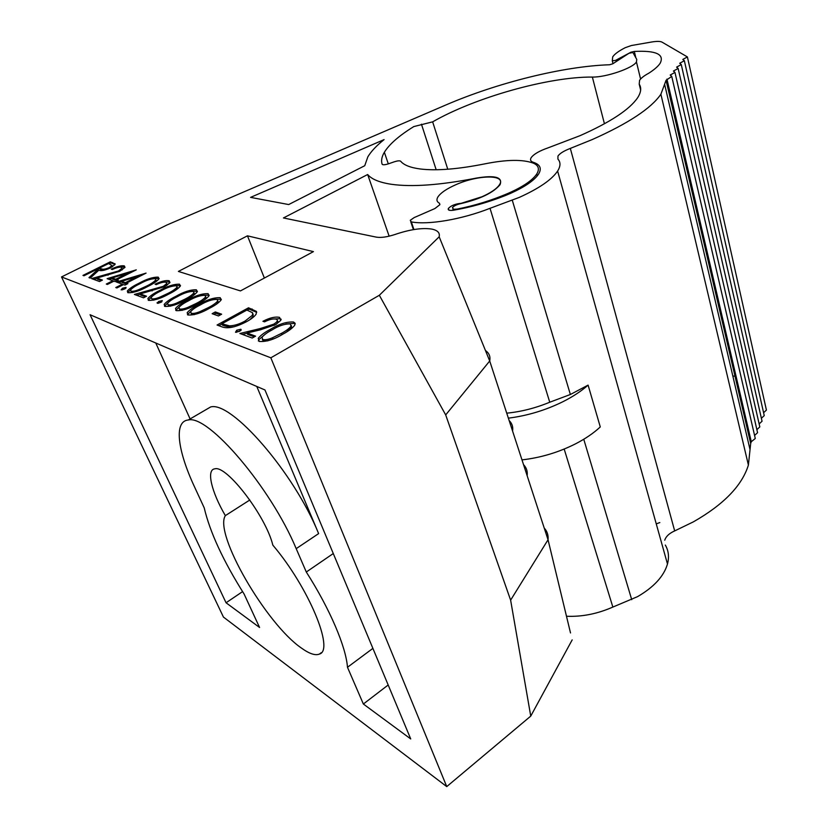 <?xml version="1.0" encoding="UTF-8"?>
<svg xmlns="http://www.w3.org/2000/svg" width="828" height="828" viewBox="0 0 828 828"><rect width="100%" height="100%" fill="white"/><g stroke="black" fill="none" stroke-linecap="round" stroke-linejoin="round"><path stroke-width="1.24" d="M635.852 57.805L634.32 51.44L630.926 52.216L615.514 60.403L612.296 60.837L612.699 56.884C614.583 54.048 618.775 50.984 625.264 47.672L631.402 45.519L651.501 42.031C656.656 41.183 660.133 41.193 661.945 42.083L687.395 56.925L682.81 59.44L684.352 60.713L679.726 63.259L681.268 64.553L676.6 67.13L678.142 68.455L673.423 71.063L674.965 72.409L670.214 75.048L671.746 76.424L666.064 80.306L660.889 94.226C651.336 108.261 628.504 123.351 592.393 139.497L570.326 148.409C563.951 150.862 559.831 153.408 557.958 156.047L557.917 159.09C560.753 162.226 560.649 166.211 557.617 171.065C551.8 179.676 539.038 188.442 519.322 197.385L490.021 208.314L549.751 402.222C535.457 408.121 521.122 411.764 506.736 413.162M754.867 436.687L755.281 438.498L751.286 441.717L750.685 443.477L748.398 465.077C742.033 485.632 723.693 504.562 693.378 521.857L674.675 530.914C669.252 533.325 665.95 536.43 664.739 540.208M665.329 545.062C668.6 550.723 669.314 557.037 667.482 564.023C663.849 576.278 653.882 587.145 637.57 596.636L612.855 607.069C597.392 613.869 581.939 616.932 566.497 616.249M521.982 459.882C540.622 457.76 558.455 452.419 575.481 443.87C585.396 438.757 593.666 433.116 600.279 426.937L588.097 385.113L570.368 394.49L512.315 200.335M588.097 385.113C581.308 391.147 572.852 396.715 562.74 401.797C545.373 410.326 527.25 415.78 508.361 418.15M490.021 208.314C461.496 219.523 428.262 225.112 411.34 221.914L410.253 220.3L414.186 217.578L434.876 208.563L439.834 204.713L439.482 203.274C436.78 201.825 436.252 199.724 437.898 196.971C440.662 192.852 446.634 188.774 455.835 184.716C478.232 174.615 506.746 174.294 499.429 184.779C496.779 188.732 490.963 192.727 481.979 196.753L461.196 203.315C455.441 203.833 451.177 205.53 448.393 208.397C447.627 210.167 449.335 210.778 453.516 210.229C470.749 207.29 487.992 202.415 505.256 195.594L510.317 193.473C524.869 186.911 534.298 180.442 538.593 174.077C541.936 168.457 540.198 164.544 533.387 162.329C530.593 161.398 529.848 159.835 531.172 157.662C533.729 154.153 539.39 150.882 548.146 147.829L580.014 135.688C610.412 122.182 629.632 109.513 637.674 97.683C641.1 92.312 641.607 87.799 639.206 84.125L639.578 80.316C641.079 78.08 644.143 75.71 648.79 73.206C654.379 69.604 658.167 66.292 660.164 63.249C664.636 54.296 656.014 50.353 634.32 51.44M656.262 523.886L659.833 522.551M549.751 402.222L570.368 394.49M564.178 449.055L612.855 607.069M751.286 441.717L666.944 79.095M757.165 430.902L757.568 432.671L754.587 435.456M759.431 425.188L759.825 426.917L756.875 429.66M761.667 419.537L762.05 421.235L759.141 423.936M763.871 413.969L764.244 415.625L761.387 418.285M766.055 408.463L766.417 410.088L763.592 412.706M733.246 376.005L735.026 376.285M432.651 121.851L413.793 126.58C399.148 135.626 389.336 144.196 384.358 152.259C381.739 156.689 380.994 160.673 382.122 164.223C382.826 165.062 384.979 164.917 388.57 163.778L394.221 161.822C397.564 160.746 399.707 160.549 400.659 161.232C403.878 165.114 410.471 167.701 420.458 169.005C436.553 170.92 458.132 169.191 485.198 163.789C506.798 159.493 522.851 159.276 533.356 163.157C538.614 165.434 539.742 169.036 536.761 173.983C532.394 180.432 522.747 186.931 507.833 193.483C491.387 200.459 474.506 205.654 457.18 209.091L453.599 209.287L452.419 207.642C453.827 205.924 456.528 204.609 460.513 203.688C480.157 199.134 493.343 192.789 500.06 184.665C502.917 177.161 495.009 174.967 476.348 178.092C440.31 185.13 412.002 187.19 391.406 184.292C379.545 182.491 371.627 179.231 367.663 174.522L283.435 217.95L376.316 237.129C380.901 237.905 387.049 237.056 394.77 234.562C409.705 229.47 421.98 227.638 431.595 229.056C437.546 230.225 440.072 232.803 439.171 236.787L489.71 360.987L445.692 414.921L379.338 295.265L270.839 357.81L61.51 276.935L166.946 224.999L445.474 105.146C497.09 82.852 563.185 66.25 609.563 64.76L612.761 63.808L629.001 53.261L632.913 52.485L636.773 59.471L636.442 61.924C633.254 68.031 605.93 77.439 592.362 77.066C548.457 76.693 474.982 97.518 432.651 121.851L447.762 169.233M389.139 236.177L367.663 174.522M301.34 648.003C309.268 653.727 315.271 655.755 319.36 654.089C334.709 650.425 308.751 587.414 272.826 545.124C265.954 516.289 226.706 465.025 214.887 468.824C206.068 469.528 211.451 491.904 225.351 515.627C213.686 533.48 266.016 623.784 301.34 648.003M114.947 263.666L114.957 264.577L110.393 267.93C104.711 270.456 100.85 271.211 98.811 270.207L90.252 278.104L88.979 277.628L97.538 269.752L96.7 269.462L83.98 275.776L82.966 275.403L110.331 261.824L115.092 263.977M90.2 278.084L98.046 270.849L97.538 269.752M101.585 268.821C102.786 269.649 105.373 269.235 109.337 267.568L112.049 265.54L108.592 263.552L99.505 268.065L103.924 270.301M109.669 268.282L109.337 267.568M102.082 269.918L100.012 269.162L99.505 268.065M112.453 266.792L111.977 265.664M97.259 269.659L99.691 268.448M109.161 263.739L110.828 262.911L115.02 264.442M113.157 263.697L112.66 262.6M136.268 269.856L116.852 279.657L118.28 280.174L115.371 281.644L113.953 281.127L107.392 284.449L106.305 284.045L112.856 280.733L107.112 278.663L136.268 269.856M117.307 280.661L116.852 279.657M109.037 279.357L112.297 278.353M128.123 273.488L130.524 272.754M127.957 273.105L112.122 277.97L115.754 279.264L127.957 273.105L128.299 273.882M126.229 274.927L121.447 276.397M115.754 279.264L116.272 280.402L112.639 279.098L112.122 277.97M116.272 280.402L117.017 280.019M112.856 281.686L111.759 281.282M113.208 281.51L112.856 280.733M122.223 289.852L125.39 288.558M123.01 289.396L122.482 288.237L125.949 287.399M126.125 287.844L124.604 289.013L121.126 289.852L122.482 288.237M156.285 284.635L155.064 284.211C161.129 281.282 165.828 280.133 169.15 280.754L169.988 282.576L164.731 286.633L140.242 293.93L146.535 296.227L143.492 297.811L134.384 294.437L163.251 286.322L166.707 283.6L166.128 282.265C163.861 281.789 160.58 282.576 156.285 284.635M164.658 282.079L169.668 281.934L169.15 280.754M145.407 296.817L140.781 295.11L140.242 293.93M166.625 285.556L167.225 284.791L166.759 283.497M136.496 295.213L140.387 294.23M152.104 290.928L151.721 290.048M163.623 287.181L163.251 286.322M158.2 303.286L161.884 301.796M158.583 301.495L162.267 300.616L160.953 302.365L157.258 303.245L158.583 301.495L159.121 302.717M187.935 307.354L196.184 303.472C200.624 301.247 203.76 299.053 205.592 296.91L205.075 295.327C200.314 295.296 194.818 297.117 188.567 300.792C184.064 302.996 180.856 305.18 178.962 307.364L179.417 308.979C181.353 309.403 184.189 308.865 187.935 307.354L188.36 308.347M196.609 304.456L196.184 303.472M179.355 308.947L179.966 310.221L179.417 308.979M179.966 310.221L182.212 310.355M204.371 299.984L206.131 298.152L205.727 296.621M175.774 310.417L180.256 305.915M202.819 295.223L209.215 295.203M176.229 310.635L175.495 308.492C177.741 305.78 181.642 303.069 187.211 300.326C195.273 295.668 202.239 293.443 208.097 293.681L208.946 295.886C206.845 298.515 203.046 301.206 197.561 303.959C189.219 308.74 182.108 310.966 176.229 310.635M187.625 301.299L187.211 300.326M208.625 294.923L208.097 293.681M215.321 311.959L221.645 314.195L218.437 315.944L212.134 313.688L215.321 311.959L215.87 313.243L220.414 314.857M213.893 314.319L215.87 313.243M239.685 331.283L235.504 332.245L236.736 330.206L240.896 329.244L239.685 331.283M236.166 332.349L240.813 330.486M237.294 331.542L236.736 330.206M241.207 329.979L240.896 329.244M272.433 337.814L281.427 333.373C285.857 331.003 289.065 328.623 291.032 326.222L290.317 323.914C284.687 323.769 278.55 325.808 271.905 330.03C267.392 332.37 264.101 334.76 262.041 337.203L262.693 339.542C265.063 340.101 268.313 339.521 272.433 337.814L272.95 339.076M281.944 334.657L281.427 333.373M262.3 339.345L263.263 340.929L262.693 339.542M263.263 340.929L267.837 340.857M286.56 331.976L291.58 327.598L291.342 325.507M258.357 340.96L258.791 339.728L265.55 333.922M285.888 323.996L294.106 323.396L295.182 323.965M259.247 341.446L258.222 338.352C260.654 335.319 264.649 332.349 270.207 329.451C278.808 324.1 286.591 321.626 293.557 322.02L295.099 323.272L294.696 325.269C292.419 328.188 288.568 331.096 283.145 333.984C274.223 339.49 266.254 341.974 259.247 341.446M270.715 330.703L270.207 329.451M294.106 323.396L293.557 322.02M249.828 499.998L225.351 515.627M247.458 235.825L178.382 271.429L240.451 290.918L313.429 251.619L247.458 235.825L264.37 278.042M247.603 308.295L248.141 309.6M509.148 420.552C512.087 423.398 513.236 426.896 512.573 431.046L489.71 360.987C490.6 356.63 489.182 353.132 485.446 350.503M570.513 632.954L548.043 539.752C548.488 535.209 547.205 531.286 544.203 528.005M572.179 639.889L530.748 716.106L510.628 600.155L548.043 539.752L512.573 431.046M242.573 591.627L226.054 602.774L90.076 314.733L264.96 389.967L410.719 738.938L363.357 704.017L388.187 684.984M372.9 648.376L347.481 667.275L363.357 704.017M333.28 553.539L306.298 572.024C329.989 609.108 346.011 646.885 347.481 667.275M523.534 464.653C526.504 467.685 527.705 471.36 527.136 475.686M510.628 600.155L445.692 414.921M530.748 716.106L446.747 786.6L270.839 357.81M379.338 295.265L439.171 236.787M156.461 280.589L153.118 282.307M226.054 602.774L259.578 627.489L244.094 594.018C223.239 560.929 209.95 532.197 204.216 507.843L194.497 486.833C177.554 450.598 173.663 421.204 188.287 419.993C208.056 414.373 270.704 487.34 296.196 548.654L306.298 572.024M155.778 342.999L190.098 418.937M203.771 410.967L210.633 406.962C231.312 400.783 294.012 472.529 318.625 533.605L256.773 386.438M446.747 786.6L223.436 617.067L61.51 276.935M364.744 165.714L288.693 204.557L250.584 197.374L384.089 139.611C376.543 145.624 371.12 151.369 367.849 156.823L364.744 165.714M264.556 321.844L262.921 321.285C269.669 317.786 275.217 316.482 279.543 317.372L280.827 320.301L275.683 324.617L260.323 329.823L247.086 333.032L255.573 336.147L252.209 338.041L239.903 333.487L260.354 328.519L273.747 324.183C277.504 321.802 278.322 320.136 276.2 319.173C273.23 318.511 269.348 319.401 264.556 321.844M272.671 319.018L280.092 318.728L279.543 317.372M280.092 318.728L281.209 319.297M254.331 336.851L247.644 334.398L247.086 333.032M242.325 334.388L247.158 333.218M260.841 329.699L260.354 328.519M274.234 325.383L273.747 324.183M276.055 324.4C277.991 322.785 278.405 321.574 277.318 320.788M222.297 326.977L217.06 325.031L248.535 307.788L256.463 311.421L256.142 314.133C254.517 316.555 251.381 319.028 246.734 321.564C236.083 327.132 227.938 328.933 222.297 326.977M252.592 312.746L246.889 310.055L221.842 323.8L229.491 325.849C234.334 325.714 239.561 324.1 245.15 321.005L252.488 315.189L252.592 312.746M245.637 322.154L245.15 321.005M249.849 319.722L253.026 316.513L253.13 314.071M221.842 323.8L222.401 325.114L224.347 325.828L230.049 327.174L229.491 325.849M230.049 327.174L234.231 326.76M247.158 310.148L249.073 309.092L256.701 312.332M218.83 325.694L221.925 323.986M249.073 309.092L248.535 307.788M199.869 311.659L208.232 307.695C212.682 305.439 215.839 303.214 217.681 301.03L217.133 299.363C212.247 299.322 206.658 301.175 200.355 304.932C195.843 307.147 192.634 309.361 190.709 311.576L191.185 313.294C193.172 313.74 196.07 313.191 199.869 311.659L200.304 312.684M208.666 308.72L208.232 307.695M191.082 313.243L191.734 314.557L191.185 313.294M191.734 314.557L194.228 314.681M216.17 304.383L218.219 302.292L217.826 300.709M187.449 314.743L192.199 309.951M214.628 299.281L221.366 299.26M187.956 314.982L187.18 312.715C189.467 309.962 193.39 307.209 198.948 304.445C207.093 299.684 214.173 297.438 220.186 297.687L221.076 300.015C218.954 302.686 215.145 305.418 209.65 308.202C201.214 313.077 193.99 315.344 187.956 314.982M199.382 305.46L198.948 304.445M220.714 298.949L220.186 297.687M176.385 303.193L184.53 299.384C188.95 297.18 192.075 295.027 193.897 292.926L193.41 291.415C188.763 291.394 183.35 293.184 177.161 296.797C172.659 298.97 169.471 301.133 167.608 303.276L168.043 304.797C169.916 305.211 172.7 304.673 176.385 303.193L176.809 304.155M184.944 300.336L184.53 299.384M168.581 306.029L168.043 304.797L168.581 306.029L170.599 306.174M192.924 295.751L194.425 294.147L194.011 292.677M164.482 306.236L168.726 301.982M191.382 291.301L197.457 291.27M164.886 306.422L164.182 304.394C166.397 301.744 170.289 299.053 175.846 296.341C183.826 291.766 190.678 289.583 196.402 289.8L197.209 291.891C195.129 294.468 191.34 297.128 185.865 299.86C177.606 304.538 170.62 306.733 164.886 306.422M176.25 297.273L175.846 296.341M196.919 291.021L196.402 289.8M159.752 297.2L167.753 293.495C172.152 291.332 175.246 289.231 177.047 287.181L176.592 285.774C172.11 285.774 166.821 287.523 160.725 291.032C156.223 293.174 153.056 295.296 151.234 297.387L151.648 298.773C153.449 299.167 156.15 298.649 159.752 297.2L160.156 298.111M168.146 294.395L167.753 293.495M152.186 299.984L153.904 300.129M176.385 289.686L177.565 288.382L177.14 286.985M148.212 300.212L152.145 296.3M174.863 285.65L180.514 285.598M148.543 300.357L147.881 298.494C150.054 295.906 153.915 293.278 159.462 290.597C167.339 286.157 174.025 284.025 179.541 284.201L180.287 286.146C178.237 288.661 174.48 291.259 169.016 293.95C160.891 298.494 154.07 300.636 148.543 300.357M159.856 291.477L159.462 290.597M180.059 285.401L179.541 284.201M130.959 291.187C132.666 291.549 135.264 291.032 138.773 289.645L146.577 286.064C150.944 283.952 154.008 281.903 155.767 279.926L155.364 278.653C151.079 278.674 145.956 280.371 139.973 283.745C135.492 285.857 132.356 287.927 130.586 289.935L131.497 292.356L132.873 292.501M139.156 290.493L138.773 289.645M131.021 291.311L131.497 292.356M146.949 286.902L146.577 286.064M155.426 282.089L156.285 281.096L155.881 279.823M127.688 292.605L131.279 289.065M153.967 278.529L159.121 278.456M127.926 292.708L127.326 291.021C129.447 288.527 133.267 285.971 138.793 283.342C146.504 279.067 152.994 276.997 158.251 277.142L158.935 278.901C156.937 281.323 153.211 283.849 147.767 286.488C139.808 290.866 133.194 292.936 127.926 292.708M139.156 284.17L138.793 283.342M158.759 278.311L158.251 277.142M126.456 283.093L127.916 283.611L124.976 285.111L123.517 284.584L116.883 287.958L115.765 287.544L122.389 284.18L116.469 282.037L146.07 273.105L126.456 283.093L126.922 284.118M118.414 282.741L121.747 281.717M137.821 276.79L140.377 276.003M125.318 282.69L137.645 276.417L121.581 281.344L125.318 282.69L125.835 283.828L126.612 283.435M138.007 277.214L137.645 276.417M125.835 283.828L122.099 282.493L121.581 281.344M122.751 284.977L122.389 284.18M111.252 269.152C117.007 266.44 121.364 265.353 124.314 265.891L125.018 267.351L119.781 271.242L96.948 278.073L102.434 280.081L99.536 281.541L91.587 278.591L118.466 270.973L121.933 268.334L121.447 267.278C119.439 266.875 116.396 267.62 112.318 269.524L111.252 269.152M120.505 267.134L124.821 266.999L124.314 265.891M101.358 280.62L97.466 279.191L96.948 278.073M122.068 269.959L121.954 268.396M93.574 279.326L97.104 278.425M108.033 275.227L107.681 274.461M118.797 271.708L118.466 270.973M612.296 60.837L612.999 63.652M674.675 530.914L570.326 148.409M631.723 599.658L583.761 439.254M533.667 163.292L533.387 162.329M640.655 90.107L639.206 84.125M616.291 61.51L615.96 60.185M439.906 204.568L439.482 203.274M411.34 221.914L413.928 229.542M750.044 449.645L664.605 84.27M318.625 533.605L296.196 548.654M604.44 123.786L592.362 77.066M508.113 194.425L507.833 193.483M421.452 124.19L436.17 169.75M224.347 325.828L223.788 324.514M252.571 310.262L252.033 308.947M499.605 185.337L499.429 184.779M448.952 210.146L448.393 208.397M410.75 221.759L413.42 229.635M667.482 564.023L557.617 171.065M748.398 465.077L660.889 94.226M750.685 443.477L666.064 80.306M671.746 76.424L755.281 438.498M674.965 72.409L757.568 432.671M678.142 68.455L759.825 426.917M681.268 64.553L762.05 421.235M684.352 60.713L764.244 415.625M687.395 56.925L766.417 410.088M453.268 210.271L452.895 209.101M321.243 652.723L319.36 654.089M112.049 265.54L112.546 266.637M166.707 283.6L167.225 284.791M157.061 302.706L157.299 303.255M205.592 296.91L206.131 298.152M175.495 308.492L176.033 309.734M291.032 326.222L291.58 327.598M258.222 338.352L258.791 339.728M210.633 406.962L188.287 419.993M640.582 79.043L636.442 61.924M537.3 175.846L536.761 173.983M384.358 152.259L388.301 163.872M252.488 315.189L253.026 316.513M217.681 301.03L218.219 302.292M187.18 312.715L187.739 313.978M193.897 292.926L194.425 294.147M164.182 304.394L164.72 305.625M177.047 287.181L177.565 288.382M147.881 298.494L148.419 299.695M155.767 279.926L156.285 281.096M127.326 291.021L127.854 292.191M121.933 268.334L122.43 269.452"/></g></svg>

